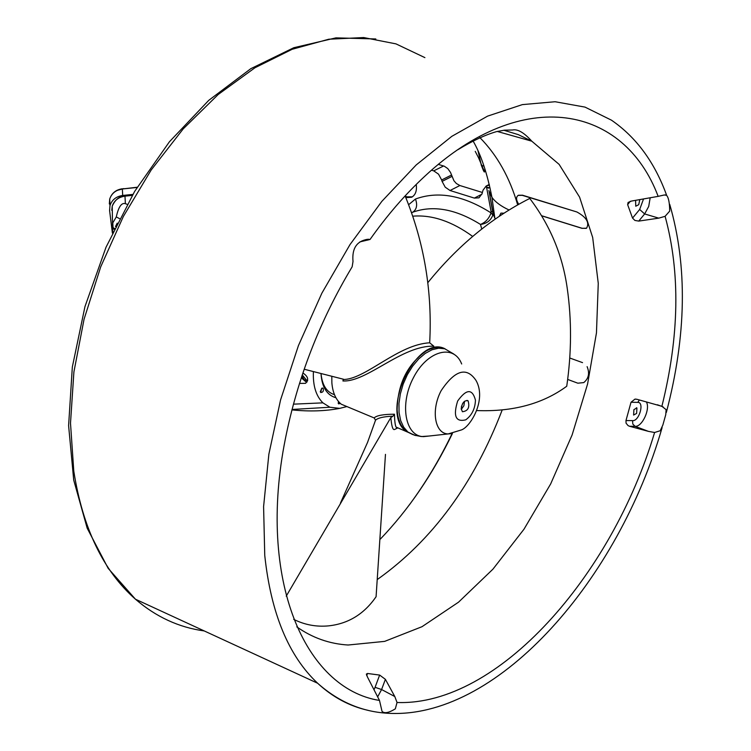 <?xml version="1.0" encoding="UTF-8"?>
<svg xmlns="http://www.w3.org/2000/svg" width="751" height="751" viewBox="0 0 751 751"><rect width="100%" height="100%" fill="white"/><g stroke="black" fill="none" stroke-linecap="round" stroke-linejoin="round"><path stroke-width="1.13" d="M307.666 380.41L306.549 380.156L302.24 374.974M321.785 388.201L320.273 391.853M339.142 402.217L338.157 403.184M334.477 394.679C326.769 392.229 322.31 385.394 321.09 374.195M321.043 374.186C322.029 387.328 326.995 395.186 335.941 397.748M313.383 372.064C312.876 385.789 316.058 396.049 322.921 402.855L329.896 407.239L339.696 408.375L346.906 406.563M321.728 388.239L323.071 388.248C323.878 390.942 323.09 392.36 320.705 392.52L321.728 388.239M340.41 403.475L338.588 403.869L338.316 401.278M416.223 184.436C417.058 190.716 415.538 194.978 411.67 197.231L405.831 197.654M405.23 196.189L406.789 196.818L412.374 196.837M499.274 216.335L500.926 213.106L504.034 213.209M492.834 215.058L492.844 212.101L491.041 211.397L491.023 212.88C489.079 218.522 485.568 222.371 480.49 224.436C486.667 223.685 490.788 220.559 492.834 215.058L491.023 212.88C463.395 195.354 438.209 190.735 415.472 199.024C417.631 205.079 416.711 209.473 412.703 212.223C433.111 204.929 455.707 208.994 480.49 224.436L481.738 229.064M495.228 219.104L492.919 212.251L489.277 192.209M487.878 185.497L489.427 185.187M481.907 194.199L474.35 198.095L478.96 197.832L482.048 193.73L483.015 190.2L486.16 186.041L487.559 185.563M474.35 198.095L450.037 190.51L459.875 185.525L456.336 183.488L453.923 180.728L450.487 172.383L447.774 168.59L444.329 166.224L438.387 164.394M451.933 176.438L442.076 181.385L445.212 187.177L450.037 190.51M442.076 181.385L441.663 179.968L451.529 175.03M443.606 165.971L433.721 170.862L438.528 174.166L441.663 179.968M433.721 170.862L431.543 170.195M490.084 188.079L486.507 186.99L491.041 211.397M482.395 192.472L459.875 185.525M509.103 210.017C501.011 206.262 495.284 202.028 491.933 197.316C495.284 202.028 501.011 206.262 509.103 210.017M488.403 188.172L486.507 186.99M412.778 216.185C432.003 214.608 451.971 221.348 472.679 236.424M307.581 380.785L304.39 379.846L301.855 376.11M302.897 373.003C308.154 376.429 309.027 379.875 305.516 383.339L299.508 383.414M301.508 377.18L302.428 378.786L305.76 381.677L307.028 381.987M461.274 409.417L463.883 405.737L464.54 401.269M461.386 406.76L462.785 403.278M461.217 408.741C462.137 402.686 464.437 400.048 468.108 400.827C469.938 407.417 468.042 411.05 462.419 411.736L461.217 408.741M412.872 434.622L406.131 431.29C379.189 412.562 416.88 333.275 445.193 348.905C439.495 346.455 433.139 347.178 426.127 351.055C407.427 364.319 397.767 383.827 397.129 409.567C397.777 419.509 400.781 426.756 406.131 431.29L412.872 434.622M343.329 379.537L344.671 379.462C366.619 378.072 398.734 344.287 429.685 342.813L433.834 346.211C402.076 345.113 366.901 382.334 342.916 380.964L343.517 379.246L304.183 369.229M343.338 379.208L342.916 380.964M429.685 342.813C432.435 291.585 424.249 242.62 405.118 195.927M331.801 376.805L331.867 382.813C332.674 392.557 335.81 399.692 341.283 404.216L350.201 407.943M397.664 427.76L397.223 428.192L396.03 427.075C395.148 425.179 394.622 420.898 394.463 414.214C383.357 414.261 376.598 415.5 374.167 417.913L373.745 417.772M374.167 417.913L375.528 420.194C377.753 418.025 383.123 416.702 391.637 416.232L392.848 416.289L394.463 414.214M392.848 416.289L390.839 417.575C391.6 426.249 392.829 430.229 394.528 429.497L397.223 428.192M385.47 454.364L376.082 596.735C364.151 614.018 348.351 623.724 328.685 625.855C316.453 627.047 304.793 624.888 293.707 619.368M390.839 417.575L286.225 596.163M427.77 282.742C457.631 245.821 491.633 217.724 529.755 198.442C550.107 225.244 562.593 255.19 567.23 288.271C571.764 320.048 571.605 352.707 566.733 386.249C542.832 403.822 512.839 411.933 476.744 410.562M587.113 366.638C589.817 373.238 588.7 378.551 583.762 382.588L577.848 383.198L567.643 379.415M518.753 204.338C516.04 200.001 515.862 197.006 518.199 195.382L522.264 195.335L576.899 211.979C586.493 217.292 589.713 222.7 586.54 228.21L581.95 228.323L541.8 215.856M586.202 228.36L582.053 228.266L541.743 215.762M488.845 190.613L491.933 197.316L494.853 218.184L493.013 213.641M483.916 170.355L483.531 170.796L481.353 165.37L478.03 150.885M483.531 170.796L484.339 172.017L484.001 170.58L478.434 157.532L475.233 151.373M385.394 679.336L379.64 675.074L375.068 687.325L381.592 689.531L385.394 679.336L394.801 696.543L397.035 702.485L395.326 708.841C388.83 712.859 384.399 713.703 382.034 711.357L379.49 700.448C304.981 688.592 257.086 580.148 285.352 438.941C297.518 378.119 319.785 320.743 352.144 266.821L353.008 261.526C351.844 248.506 356.697 241.099 367.577 239.297L370.036 239.475L359.842 241.916M632.539 218.081L634.905 220.437L638.744 221.094L644.64 213.941L639.664 209.463L632.539 218.081L627.648 204.676L630.267 201.287M370.036 239.475C387.263 215.133 405.512 194.049 424.803 176.241C523.691 84.037 624.325 106.266 658.148 196.368L631.488 201.061L628.089 202.451L627.648 204.676M658.148 196.368L664.137 195.007L666.494 195.279C668.55 197.438 669.62 202.704 669.704 211.097L665.104 216.316L658.768 218.147L638.744 221.094M366.695 675.618L367.53 673.478L366.347 674.107L367.464 677.017L379.49 700.448M394.801 696.543L381.592 689.531L377.744 696.693M665.104 216.316C680.425 272.622 679.355 335.96 661.894 406.31L636.989 399.307L634.98 399.11L631.028 402.245L637.796 402.376L639.373 399.973M637.796 402.376C644.696 402.114 639.148 421.48 632.586 420.616L632.802 424.052L635.036 426.296C642.105 427.263 650.666 408.741 646.329 401.869M632.586 420.616L625.977 420.56L626.062 423.17L628.071 425.61L629.545 426.268L635.036 426.296L648.413 431.365L629.545 426.268M661.894 406.31L666.118 409.661L665.752 414.693L662.87 425.01L660.232 430.736L654.6 432.492L648.413 431.365M633.928 409.605L636.932 407.962L636.613 413.416L633.6 415.059L633.928 409.605M639.739 199.944L638.726 204.676L635.759 206.234L635.609 200.555M625.977 420.56L631.028 402.245M367.53 673.478L379.64 675.074M569.699 357.983L582.532 362.63M518.462 195.241L522.508 195.204L576.899 211.979M112.772 231.73L112.8 232.219M113.044 227.929L112.81 223.038M112.387 233.092L109.59 210.543L109.975 205.577C111.946 199.813 116.189 196.443 122.695 195.457L132.852 194.396M132.27 195.391L124.976 196.152L125.389 203.671L127.163 204.319M125.389 203.671C121.559 202.441 118.517 206.863 116.283 216.945L112.903 222.69L112.462 227.027M119.512 218.597L116.283 216.945M112.875 232.106L112.5 227.713M117.203 223.16L115.523 226.558M115.091 228.764L112.556 227.365L112.228 206.149L111.777 210.299M124.976 196.152C118.451 197.137 114.199 200.47 112.228 206.149C115.288 199.484 119.54 196.077 124.976 195.936L124.976 196.152M415.472 199.024L408.628 204.694M411.567 212.683L412.703 212.223L411.604 212.786M487.868 185.403L489.305 184.671M322.921 402.855L293.444 404.16M329.896 407.239L292.045 409.464M475.458 400.142C475.13 408.713 471.891 415.275 465.761 419.828C455.688 422.315 452.994 416.035 457.659 401.006C466.409 388.821 472.341 388.539 475.458 400.142M451.604 433.609L448.187 433.928C434.791 433.853 430.745 410.13 441.175 390.623C455.059 369.943 466.69 366.572 476.059 380.522C486.939 399.776 470.304 427.159 461.274 429.976L448.187 433.928L423.677 436.622C405.165 436.603 399.241 404.132 413.585 377.406C427.516 350.379 453.923 343.582 461.677 363.991M429.056 436.031L421.33 436.556L414.383 435.176L407.887 432.022L403.653 427.159L400.659 420.551L399.063 412.515L398.959 403.447L400.367 393.796L403.212 384.033L407.361 374.674L412.609 366.178L418.673 358.969L425.254 353.411L432.013 349.769L438.622 348.201L444.761 348.774L453.811 354.04M415.556 435.542L396.03 427.075M502.194 409.971C473.825 483.954 432.247 540.429 377.462 579.415M479.776 137.508C497.059 154.969 509.694 177.452 517.692 204.939M452.102 433.524C439.851 459.105 425.573 482.931 409.276 504.991M367.849 240.123L366.122 239.531M658.768 218.147L644.64 213.941L648.704 206.469L650.15 197.945M643.4 199.315L639.664 209.463M375.068 687.325L374.298 689.165M484.001 170.58L485.062 169.36M481.353 165.37L484.01 166.159M654.6 432.492C611.812 576.317 497.96 705.668 397.805 702.514L397.035 702.485M367.868 710.296C349.346 706.118 332.609 697.097 317.645 683.25C288.591 655.98 270.961 613.379 264.756 555.458L263.592 506.606L268.867 454.177L280.583 399.87L298.438 345.573L321.86 293.2L349.994 244.591L381.827 201.381L416.185 164.957L451.839 136.325L487.606 116.123L522.349 104.614L555.102 101.732L585.02 107.111L611.455 120.169C636.35 137.311 654.778 162.432 666.719 195.523M503.855 130.252L518.321 134.645L531.783 141.179L559.138 164.394L579.594 197.147L592.68 237.476L598.265 283.38L596.463 332.871L587.582 384.014L572.112 434.96L550.661 483.935L523.982 529.22L492.938 569.164L458.542 602.171L422.006 626.7L384.672 641.373L348.107 645.015C329.445 643.889 312.341 637.834 296.805 626.869M204.263 630.943C178.907 627.46 155.973 616.881 135.452 599.204C103.347 570.995 82.788 528.31 73.786 471.159L70.5 423.17L73.898 371.98L84.056 319.25L100.728 266.802L123.371 216.448L151.204 169.961L183.206 128.881L218.194 94.495L254.946 67.768L292.205 49.266L328.807 39.221L363.7 37.55L395.974 43.877L424.906 57.63M122.695 195.457L122.347 188.98L137.048 187.459M109.336 203.981L109.712 199.043C111.674 193.317 115.889 189.956 122.347 188.98L137.18 187.234M116.996 190.322L123.408 188.661M114.18 229.327L112.603 228.097L112.866 232.068M493.003 213.641L489.108 191.665M486.16 186.041L489.248 184.455M322.564 388.042L323.071 388.248M291.932 409.896C309.45 411.661 325.371 411.154 339.696 408.375L339.696 408.375M466.972 400.377L468.108 400.827M341.283 404.216L374.139 417.931M375.538 420.194L367.539 442.433L340.428 503.114M491.933 197.316C487.211 173.237 480.893 154.406 472.97 140.803M380.428 539.011C408.704 509.45 432.707 474.266 452.449 433.458M369.567 239.56L368.572 239.222M666.494 195.279L665.104 194.885M636.135 399.138L634.98 399.11M663.114 406.873L657.369 404.761M484.339 172.017L485.484 170.702M636.932 407.962L636.397 407.755M375.8 38.958L335.979 37.86L293.801 47.717L250.815 68.67L208.75 100.343L169.426 141.77L134.636 191.411L106.041 247.182L84.966 306.596L72.34 366.967L68.604 425.62L73.711 480.086L87.191 528.216L108.163 568.338L135.452 599.204L317.645 683.25C339.612 702.805 364.488 712.877 392.294 713.45C500.316 716.06 618.777 578.561 662.11 427.601M669.742 204.413C687.625 266.258 686.489 335.613 666.344 412.468M457.894 149.712C472.463 140.831 485.39 134.786 496.693 131.575L504.559 130.176L512.633 129.979C517.721 128.919 524.104 132.655 531.783 141.179L497.256 131.444M109.975 205.577L109.712 199.043C111.692 193.148 115.898 189.721 122.347 188.764M116.574 190.547L123.877 188.614M132.401 195.166L124.976 195.936"/></g></svg>
